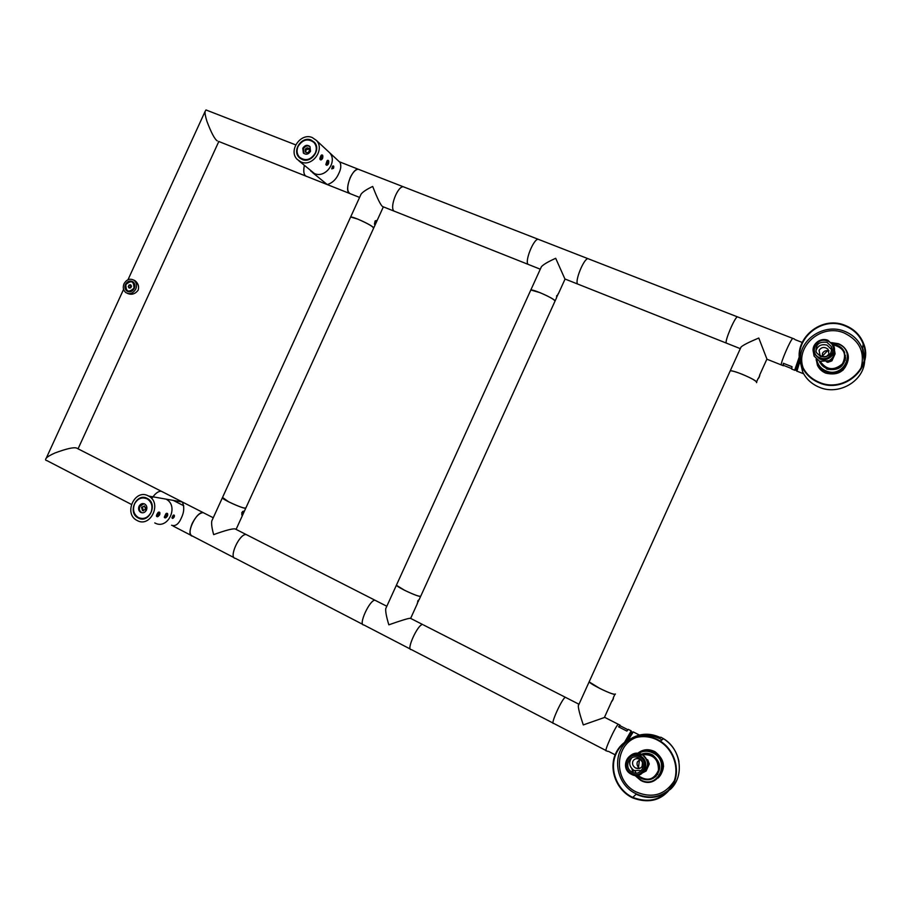 <?xml version="1.0" encoding="UTF-8"?>
<svg xmlns="http://www.w3.org/2000/svg" width="911" height="911" viewBox="0 0 911 911"><rect width="100%" height="100%" fill="white"/><g stroke="black" fill="none" stroke-linecap="round" stroke-linejoin="round"><path stroke-width="1.37" d="M624.639 742.158L631.175 730.85L631.027 733.412M615.13 754.809L608.366 751.302M618.558 726.841L620.027 725.122L620.368 725.885L618.558 726.841L626.87 731.089L628.305 729.347M607.637 751.381L606.384 750.732C603.173 753.169 615.745 725.372 618.33 724.302L618.74 724.507M627.884 729.722L620.368 725.885M642.733 754.627L645.079 753.727M642.528 754.684L644.464 753.773M634.865 775.398L640.706 780.397C657.97 790.167 671.646 762.188 654.189 752.805L653.324 752.327C647.835 749.753 642.654 750.038 637.802 753.169M631.904 768.804L632.53 771.013M658.118 778.005C661.227 774.999 662.787 771.241 662.798 766.743L663.55 766.049M663.55 766.515L662.752 768.292M638.679 753.295C643.234 750.687 648.006 750.562 652.982 752.93C670.838 761.254 657.924 789.757 640.729 779.953L635.377 775.443M637.586 754.046L636.869 754.627M632.439 769.328L633.156 771.435M653.301 778.267C661.967 770.854 661.796 763.133 652.811 755.105L652.151 754.741C648.564 752.987 644.988 752.805 641.435 754.206M640.444 754.672L639.283 755.378M654.884 777.163L656.148 776.183M639.397 755.424L640.479 754.695M657.56 774.509L651.467 778.62M642.312 766.06C640.786 768.577 638.531 769.226 635.559 768.007L635.559 768.007C632.883 766.242 631.995 763.965 632.894 761.186C634.432 758.658 636.698 758.02 639.681 759.262C642.335 761.038 643.212 763.304 642.312 766.06L642.528 762.769M643.268 772.38C649.315 766.333 648.905 760.378 642.05 754.536L644.407 753.784M651.616 778.563L657.719 774.27M642.141 766.39L642.46 762.541M638.144 736.874C614.287 743.251 612.75 780.852 636.106 791.91C652.242 798.674 664.973 794.961 674.311 780.784M662.012 739.869L660.156 738.832M659.2 738.365C653.426 735.746 647.527 734.961 641.503 736.031M638.212 752.896C643.166 749.229 648.575 748.751 654.44 751.45L655.294 751.928C664.871 759.751 665.987 768.269 658.653 777.482M638.247 752.873L638.839 752.418M657.56 739.561C642.027 731.544 622.509 738.138 615.688 753.488C608.639 768.736 615.893 789.199 631.425 797.273L632.61 797.865C650.158 804.356 663.743 799.858 673.366 784.371C680.597 769.795 674.539 749.992 660.327 741.133L657.56 739.561M657.366 740.005C642.061 732.114 622.851 738.593 616.132 753.716C609.186 768.725 616.337 788.88 631.619 796.829L632.758 797.398C650.044 803.809 663.436 799.38 672.91 784.132C680.039 769.772 674.072 750.254 660.054 741.531L657.366 740.005M660.338 737.534C650.5 732.979 641.025 733.15 631.938 738.035M629.171 739.846C611.304 752.019 614.766 783.46 635.32 793.401L636.436 793.959C648.78 799.209 659.871 797.649 669.71 789.279M629.171 735.929L625.538 741.486M627.11 740.438L632.245 731.943M628.522 739.618L633.293 731.886M639.271 756.62C628.579 750.607 620.585 768.246 631.619 773.496C642.323 779.588 650.374 761.824 639.271 756.62M638.679 757.929C629.706 752.885 622.919 767.643 632.143 772.141L632.223 772.186C641.048 777.231 647.983 762.792 638.987 758.1L638.679 757.929M631.756 757.781C628.419 762.609 629.205 766.857 634.136 770.535L641.515 770.512M639.681 768.417C637.279 766.572 636.516 764.386 637.404 761.847L640.08 759.489M638.509 767.449L639.465 759.74M646.503 759.296L647.767 759.956L649.292 763.999L646.115 771.025L643.12 772.551M631.357 774.282C642.881 780.875 651.991 762.052 640.262 755.879L639.807 755.629C628.032 749.013 619.184 768.394 631.3 774.248L631.357 774.282M606.384 750.732C603.173 753.169 615.745 725.372 618.33 724.302L618.375 724.279M423.569 624.992L565.412 697.314C562.178 698.02 549.777 725.429 553.626 723.368C549.777 725.429 562.178 698.02 565.412 697.314L578.701 704.101L578.314 705.729C578.234 708.416 579.897 714.816 583.291 724.928L604.802 717.356M589.463 681.155L589.132 681.872L599.837 688.465C609.459 693.112 614.652 694.945 615.403 693.977L615.255 694.307C613.638 695.526 591.011 684.742 589.132 681.872L589.463 681.155M612.215 701.014L613.445 698.304L612.169 700.992M612.83 699.876L613.149 699.17M612.83 699.511L612.203 700.696M613.194 698.566L612.875 699.42M796.476 368.408L795.018 370.378L791.625 369.023L792.035 366.712L783.38 363.284L783.414 365.766L766.994 359.241L758.783 338.027C748.956 342.137 743.046 345.144 741.03 347.045L730.258 370.788C732.285 370.766 736.304 371.939 742.328 374.319C752.144 378.498 756.893 381.265 756.585 382.643L756.756 382.256C756.722 379.989 733.754 370.071 730.258 370.788L578.314 705.729M781.695 365.083L781.285 364.924C780.431 362.851 790.634 339.325 792.786 338.402L793.196 338.562M781.285 364.924C780.431 362.851 790.634 339.325 792.786 338.402L737.386 316.834C734.665 317.506 724.769 340.771 726.215 343.048L726.784 343.276L726.215 343.048C724.769 340.771 734.665 317.506 737.386 316.834L737.967 317.051M741.03 347.045L740.244 348.788M759.785 375.571L758.556 378.281L759.785 375.571M759 377.507L759.33 376.801M759.535 375.799L759.057 377.052M759.011 377.143L758.601 377.906M794.654 370.23L799.425 356.44M802.044 342.365L794.939 339.598M783.005 365.607L783.38 363.284M791.625 368.579L783.756 365.448M816.176 359.105L817.349 363.614C819.046 367.304 821.87 369.957 825.799 371.586C837.938 377.017 852.468 364.013 847.241 352.318C845.567 348.298 842.629 345.428 838.427 343.72L831.549 342.616M848.141 358.877C847.811 362.977 846.034 366.438 842.823 369.251L842.755 370.378M848.027 359.982L848.004 360.562M843.939 368.203L843.096 370.071M831.88 342.957L838.2 344.039C856.864 350.462 844.03 378.794 826.026 370.914C820.879 368.693 817.816 364.947 816.837 359.697M819.296 361.189L826.846 369.114C838.678 371.187 844.839 366.564 845.362 355.222M845.488 358.524L845.454 357.021M845.385 358.091L845.135 360.46M826.425 356.531L828.919 354.151M826.721 356.395L828.68 354.607M860.975 368.465C865.234 352.295 859.597 340.452 844.03 332.914C821.54 323.257 794.996 346.26 803.206 368.044M848.061 359.697C845.488 371.369 838.074 375.856 825.81 373.146C821.904 371.529 819.103 368.887 817.406 365.22L816.199 359.287M816.21 360.152L816.199 359.333M848.061 359.743L848.027 360.335M845.18 325.421C819.114 314.238 789.473 343.128 802.158 367.065C805.7 374.319 811.371 379.568 819.183 382.802C843.802 393.951 873.786 367.873 863.685 343.8C860.314 335.157 854.142 329.03 845.18 325.421M844.975 325.865C819.319 314.853 790.133 343.276 802.614 366.848C806.098 374 811.69 379.17 819.388 382.358C843.632 393.336 873.159 367.634 863.184 343.937C859.87 335.442 853.801 329.406 844.975 325.865M864.175 360.38L862.501 349.095C859.244 340.737 853.288 334.815 844.645 331.331C824.387 322.836 799.22 339.302 800.393 360.027M800.598 362.999L802.477 370.139M797.398 365.482L799.516 357.511M796.863 371.255L796.168 370.265L799.767 359.367M796.886 371.289L799.949 361.257M827.575 341.021C816.37 336.227 808.433 353.764 819.968 357.807C831.185 362.692 839.179 345.03 827.575 341.021M826.983 342.331C818.761 341.352 815.186 344.722 816.256 352.443L820.56 356.497C828.68 357.533 832.29 354.22 831.379 346.544L826.983 342.331M831.777 350.803L831.333 349.3L826.983 345.132C821.221 343.777 817.497 345.804 815.835 351.202M819.069 350.291C821.585 346.954 824.58 346.601 828.042 349.22L828.93 354.14C826.425 357.465 823.442 357.829 819.991 355.244L819.069 350.291M822.382 356.725L822.474 353.388C823.851 351.008 826.038 350.154 829.044 350.837M822.234 356.281L827.7 350.564M826.368 361.758L827.826 362.327L827.04 361.565M834.624 350.974L835.091 353.855L831.925 360.847L827.826 362.327M831.379 346.544L831.925 349.539M819.57 358.877C827.712 362.498 837.38 353.65 833.747 345.873L827.974 340.327C819.684 336.706 810.05 345.838 813.956 353.593L819.57 358.877M386.765 606.373L385.752 608.605C385.387 611.406 386.412 616.804 388.838 624.821C401.489 620.357 408.686 618.17 410.405 618.284L422.613 624.502C417.728 624.274 405.816 650.613 411.282 649.554C405.816 650.613 417.728 624.274 422.613 624.502L422.693 624.502M553.626 723.368L605.986 750.516M588.905 259.02L587.925 258.644C583.757 258.69 574.636 281.192 577.608 284.016C574.636 281.192 583.757 258.69 587.925 258.644L737.386 316.834M411.294 649.554L553.068 723.083M396.661 584.634L396.387 585.238L404.564 590.282C415.188 595.316 420.631 597.172 420.893 595.84L420.426 596.443C417.101 596.557 397.788 587.561 396.387 585.238L396.661 584.634M417.227 603.458L419.003 599.563L417.227 603.458M363.831 624.946C357.852 625.686 369.604 599.711 375.013 600.235L375.013 600.235C369.604 599.711 357.852 625.686 363.831 624.946L410.326 649.065M418.024 600.588L417.602 602.592M418.661 600.258L418.377 601.385L418.126 600.44M417.671 601.146L418.343 601.431M726.215 343.048L564.911 278.971L555.699 258.291C548.069 261.73 543.309 264.543 541.419 266.707L540.371 269.018M587.925 258.644L538.105 239.24C533.482 239.103 524.611 261.343 528.073 264.338L529.177 264.782L528.073 264.338C524.611 261.343 533.482 239.103 538.105 239.24L539.21 239.673M541.419 266.707L530.828 289.983C533.584 289.311 553.011 297.931 555.015 300.721L554.822 301.564C555.733 300.311 550.813 297.35 540.041 292.67L530.828 289.983L385.752 608.605M558.192 293.729L556.427 297.612L558.192 293.729M557.418 295.87L557.783 294.64M556.746 295.585L556.564 296.2M246.346 534.586L246.232 534.575C239.502 533.288 228.194 558.306 235.471 558.386L235.471 558.386C228.194 558.306 239.502 533.288 246.232 534.575L247.644 535.292M404.757 187.324L403.311 186.766C397.549 186.117 389.339 207.674 394.03 211.09C389.339 207.674 397.549 186.117 403.311 186.766L538.105 239.24M212.935 518.45L211.807 520.921C211.272 523.643 211.887 528.209 213.652 534.62C225.564 530.316 232.738 528.426 235.209 528.949L236.2 529.462M222.535 497.44L228.638 501.813C239.365 506.858 245.127 508.862 245.936 507.814L244.786 508.213C240.276 507.541 223.354 499.797 222.307 497.918L222.535 497.44M241.745 514.886L242.497 511.663L243.442 511.173L241.745 514.886M234.07 557.657L192.563 536.135C184.876 535.805 196.047 511.105 203.199 512.631L203.312 512.642M242.064 514.316L241.722 512.813L242.873 511.356M242.611 512.119L243.374 511.971L243.18 513.087L243.385 512.016M242.793 512.153L243.157 513.121M242.178 512.699L242.372 514.18M243.374 511.971L242.189 514.271M528.073 264.338L394.03 211.09M394.03 211.101L382.54 206.535C380.604 205.066 377.325 198.37 372.69 186.436C366.689 189.329 362.817 191.879 361.098 194.111L359.936 196.639M359.583 197.414L349.22 193.303C344.142 189.739 352.136 168.421 358.262 169.23L339.313 161.748M361.098 194.111L350.633 217.012C352.808 216.397 369.729 224.072 373.111 227.192L373.499 228.433C373.84 226.976 368.602 223.867 357.772 219.107L350.633 217.012L211.807 520.921M376.141 220.553L374.455 224.243L375.093 220.997L376.141 220.553M375.97 221.282L374.626 223.696L375.719 222.831L374.421 223.787L375.913 221.157M375.264 221.498L376.015 221.498L375.753 222.739L376.015 221.544M375.207 221.555L375.731 222.785M374.774 222.33L375.013 223.685M192.563 536.135C189.374 534.985 189.237 530.783 192.153 523.552C195.74 516.514 199.418 512.882 203.199 512.631L204.713 513.394M171.541 525.237C175.424 526.558 178.693 524.144 181.335 517.983C184.159 512.176 184.489 506.846 182.314 501.995L172.771 500.31M151.716 498.568C155.052 493.568 158.229 491.12 161.236 491.234L162.853 492.054M154.768 522.914L154.79 522.925C167.875 530.441 179.467 505.764 165.984 499.114L165.984 499.114C179.467 505.764 167.875 530.441 154.79 522.925M174.217 516.913C173.101 518.53 172.35 518.837 171.985 517.812L173.033 515.478C174.263 514.613 174.661 515.091 174.217 516.913M173.249 515.262L173.284 516.548L172.008 517.596M171.985 517.858L173.705 516.708L173.454 515.114M350.758 193.906C346.886 192.369 346.704 186.937 350.223 177.622C352.83 172.281 355.506 169.48 358.262 169.23L403.311 186.766M312.371 172.441L327.243 184.569C332.435 183.009 336.33 179.216 338.926 173.181C340.976 169.002 341.34 165.403 339.997 162.374L339.609 161.964M310.697 171.006L314.489 173.568C325.637 178.715 338.072 161.167 329.395 152.513L328.017 151.237L329.395 152.513C338.072 161.167 325.637 178.715 314.489 173.568L298.899 160.848M333.551 168.319L331.718 168.899L332.526 166.303C333.699 165.426 334.03 166.098 333.551 168.319M307.178 176.597C304.012 175.891 303.067 172.213 304.342 165.529C303.272 170.619 303.67 174.092 305.538 175.948L349.22 193.303M332.629 166.166L331.843 168.683M331.718 168.899L333.062 168.057L332.811 165.984M137.117 520.477C123.11 513.884 134.839 488.262 148.345 495.914L148.63 496.062C162.397 502.872 150.497 528.198 137.14 520.5L137.117 520.477M138.256 517.983L138.256 517.983C127.084 512.722 136.445 492.293 147.206 498.408L147.411 498.511C158.412 503.92 148.914 524.155 138.256 517.983L140.043 518.234M167.522 515.899C165.927 518.097 164.857 518.507 164.322 517.106L165.779 513.906C167.487 512.699 168.068 513.371 167.522 515.899M159.698 514.715C158.059 516.958 156.965 517.357 156.441 515.899L157.876 512.722C159.641 511.47 160.245 512.13 159.698 514.715M164.322 517.095L166.576 515.535L166.292 513.417M156.441 515.911L158.742 514.351L158.423 512.21M164.322 517.311L164.811 517.79L166.998 515.694L166.474 513.303M156.441 516.127L156.931 516.628L159.163 514.51L158.605 512.096M148.299 499.08L147.218 498.886C141.922 496.746 137.698 498.431 134.532 503.954C132.425 509.887 133.723 514.43 138.426 517.596C143.676 519.634 147.855 517.926 150.975 512.472C153.071 506.607 151.818 502.075 147.218 498.886L147.912 498.807M139.041 506.288C140.465 503.817 142.355 503.054 144.724 504.011C146.808 505.434 147.366 507.473 146.432 510.114C145.02 512.574 143.141 513.337 140.772 512.403C138.677 510.98 138.096 508.942 139.041 506.288M142.936 518.507L143.858 518.792M146.466 498.522L147.434 498.522M145.703 507.393L145.27 509.864M143.972 503.703L139.861 506.414C138.916 509.067 139.497 511.105 141.592 512.529L142.367 512.836M141.535 507.279L144.633 506.038L145.566 509.363L142.48 510.615L141.535 507.279M144.393 505.935L142.355 507.416L143.528 510.843M157.842 512.779L156.624 515.045M157.193 513.758L157.831 513.998M156.555 515.273L157.967 512.631M301.063 161.999L297.191 159.379C288.092 150.679 300.676 132.38 312.245 137.55L316.345 140.374C325.216 149.222 312.462 167.237 301.063 161.999M302.201 159.516L299.093 157.409C291.862 150.463 301.905 135.91 311.106 140.032L314.352 142.264C321.446 149.302 311.289 163.684 302.201 159.516M328.507 163.741C327.368 165.483 326.48 165.734 325.865 164.481L327.003 160.905C328.598 159.71 329.099 160.655 328.507 163.741M322.608 158.4C321.435 160.165 320.547 160.404 319.92 159.106L321.036 155.542C322.676 154.289 323.2 155.234 322.608 158.4M325.865 164.401L327.618 163.263L327.334 160.507M319.909 159.049L321.708 157.91L321.389 155.121M325.887 164.618L326.434 165.073L328.006 163.479L328.165 160.427L327.493 160.37M319.943 159.254L320.513 159.732L322.107 158.127L322.255 155.029L321.549 154.972M298.056 146.432C296.394 150.509 296.838 154.073 299.389 157.113C305.379 161.441 310.674 160.12 315.286 153.139C316.926 149.108 316.516 145.578 314.056 142.56C308.043 138.108 302.714 139.394 298.056 146.432M302.794 148.265C304.866 145.122 307.258 144.53 309.956 146.523L310.526 151.283C308.453 154.426 306.062 155.007 303.374 153.048L302.794 148.265M308.055 152.513L309.501 150.839M310.002 146.569C307.349 145.236 305.162 145.988 303.409 148.823L303.967 153.56M305.162 149.506C306.301 147.787 307.599 147.468 309.068 148.55L309.376 151.146C308.248 152.854 306.95 153.185 305.481 152.114L305.162 149.506M309.205 148.721L305.789 150.064L305.959 152.49M320.854 155.827L319.955 158.241M320.251 157.125L320.843 157.444M319.92 158.423L320.979 155.633M131.355 504.398L47.042 460.67C45.402 460.419 45.14 459.577 46.256 458.165C47.44 456.764 50.356 455.033 55.024 452.949C66.287 448.781 73.438 447.13 76.456 448.007L77.856 448.713M181.881 501.756L161.361 491.257M207.344 110.47L205.988 109.946L205.089 111.472C204.827 113.226 205.442 116.528 206.934 121.357C211.238 132.71 214.677 139.212 217.262 140.886M127.392 293.376C131.56 295.164 135.135 294.094 138.142 290.188C139.235 286.623 138.278 283.526 135.261 280.884L133.689 280.053M124.021 283.754C122.632 287.386 123.224 290.324 125.798 292.568C129.783 294.663 133.108 293.501 135.785 289.072C137.162 285.473 136.593 282.558 134.065 280.303C130.057 278.162 126.72 279.301 124.021 283.754M133.963 280.235L134.577 280.451M125.502 284.426C124.465 287.136 124.909 289.334 126.834 291.008C129.806 292.579 132.3 291.714 134.293 288.4C135.329 285.712 134.896 283.526 133.006 281.841C130.011 280.246 127.517 281.1 125.502 284.426M126.834 291.008L127.95 291.6M125.877 284.574C125.82 291.714 128.497 292.943 133.917 288.252C133.963 281.112 131.286 279.882 125.877 284.574M130.649 284.779L129.032 285.029L128.28 286.669L129.134 288.047L130.751 287.796L131.503 286.156L130.649 284.779M131.195 285.655L130.136 287.887M129.032 285.029L130.569 285.758M128.28 286.669L129.817 287.386M133.632 282.421L133.143 282C130.216 280.429 127.756 281.26 125.764 284.528C124.727 287.204 125.16 289.368 127.062 291.03L129.18 291.827M660.828 737.181L663.538 738.719C681.212 749.115 684.89 776.491 670.154 789.552M667.661 791.659C657.981 798.343 647.55 799.243 636.356 794.358L636.129 794.255M641.754 754.376C645.364 753.203 648.894 753.591 652.356 755.526C658.664 759.979 660.612 765.752 658.175 772.847C654.257 779.531 648.586 781.387 641.185 778.393L637.336 775.409M635.229 772.391L635.605 773.097M635.001 770.934L636.072 773.097M637.802 775.341C647.004 781.797 653.893 780.112 658.459 770.273C658.516 759.17 653.164 753.989 642.369 754.729M634.238 754.49L640.854 754.843M630.423 755.606C633.76 752.85 637.484 752.406 641.595 754.285L642.05 754.536C645.193 756.449 647.015 759.227 647.539 762.86M647.607 763.805L649.292 763.999M646.115 771.025L644.999 770.911M862.637 348.139L864.687 357.59M864.664 360.54C864.175 381.037 838.837 395.841 819.342 387.266C811.678 384.089 806.11 378.93 802.637 371.813L799.904 360.175M844.634 352.432C842.447 347.592 838.575 344.927 833.007 344.438C838.575 344.939 842.447 347.603 844.634 352.432L844.395 361.678C840.386 371.734 823.646 371.745 819.866 361.792L819.889 362.692M820.344 361.576C826.698 370.185 834.089 370.936 842.493 363.796C847.082 354.083 844.007 347.763 833.246 344.836M834.328 350.986C834.59 355.176 832.836 358.41 829.067 360.699L819.638 361.325L814.081 356.087L813.307 351.521M834.328 353.081L835.091 353.855M831.925 360.847L830.673 359.617M631.175 730.85L628.271 729.369M619.981 725.145L604.756 717.378M654.189 752.805L655.294 751.928M660.327 741.133L663.538 738.719C671.851 744.185 676.987 751.803 678.946 761.573M667.945 791.352C658.243 798.252 647.721 799.254 636.356 794.358M636.436 793.959L632.758 797.398M631.687 732.49L632.724 732.467M639.408 735.052L633.259 731.909M634.136 770.535L632.143 772.141M635.559 768.007L639.294 768.52M652.857 755.128L652.356 755.526C648.905 753.602 645.375 753.226 641.788 754.388M637.324 775.409L641.185 778.393M642.05 754.536L640.262 755.879M604.437 717.39L611.93 700.866M613.228 697.997L614.879 694.364M766.903 359.093L759.615 375.161M758.134 378.441L756.563 381.903M740.313 348.651L726.784 343.276M794.517 339.074L792.786 338.402M817.349 363.614L817.406 365.22M862.979 349.05L864.664 357.704M817.429 386.435C810.699 383.167 805.768 378.293 802.637 371.813L802.158 367.065M862.501 349.095L863.184 343.937M799.198 372.041L797.182 371.232M803.684 373.817L799.551 372.178M819.991 355.244L820.617 355.814M819.638 361.325L814.081 356.087L813.956 353.593M410.645 618.364L417.477 603.333M419.14 599.689L420.62 596.443M386.822 606.259L235.209 528.949M565.036 279.119L558.261 294.014M556.61 297.635L555.141 300.869M540.291 269.2L529.177 264.782M554.822 301.564L420.893 595.84M235.471 558.386L362.749 624.388M236.097 529.359L245.708 508.304M213.254 517.755L182.291 501.972M383.303 206.968L373.761 227.875M373.499 228.433L245.936 507.814M182.314 501.995L148.63 496.062M191.071 535.361L173.113 526.057M183.76 505.764L173.067 500.298M339.997 162.374L316.345 140.374M142.116 518.53L143.722 518.758M141.592 512.529L140.772 512.403M143.289 510.741L142.48 510.615M299.093 157.409L300.425 158.571M302.122 159.482L300.664 158.218M315.525 143.915L314.056 142.56M218.629 141.421L305.538 175.948M78.073 448.793L218.811 141.501M161.236 491.234L76.456 448.007M46.256 458.165L123.577 289.368M127.995 279.734L205.089 111.472M205.988 109.946L295.699 144.872M135.261 280.884L134.065 280.303"/></g></svg>
